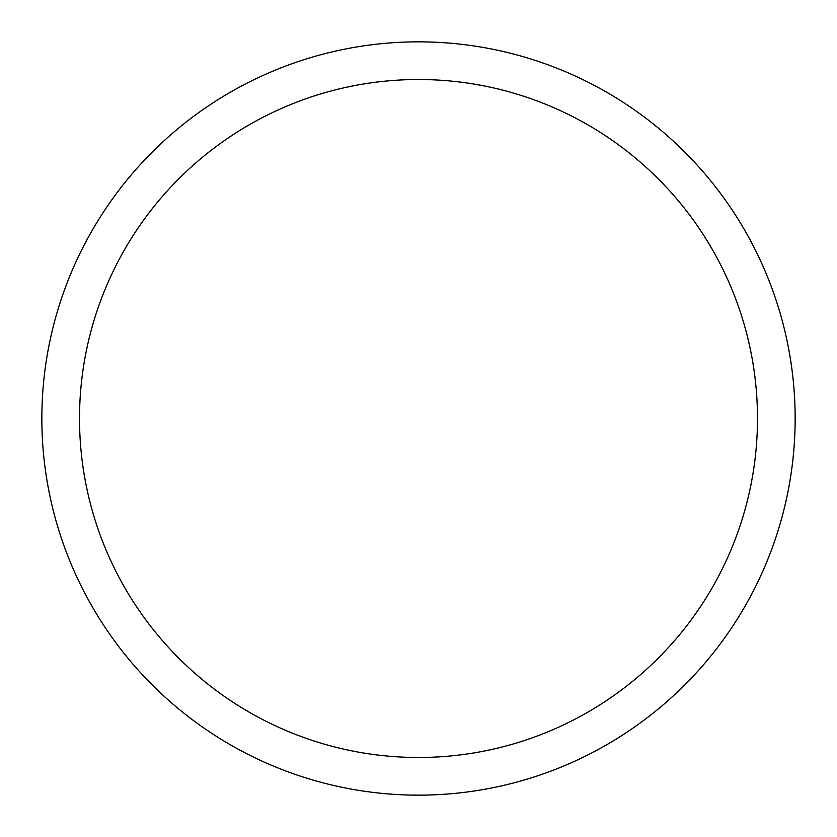 <?xml version="1.0" encoding="UTF-8"?>
<svg xmlns="http://www.w3.org/2000/svg" width="837" height="837" viewBox="0 0 837 837"><rect width="100%" height="100%" fill="white"/><g stroke="black" fill="none" stroke-linecap="round" stroke-linejoin="round"><path stroke-width="1.26" d="M418.5 41.85A376.65 376.65 0 0 1 795.15 418.5A376.65 376.65 0 0 1 418.5 795.15A376.65 376.65 0 0 1 41.85 418.5A376.65 376.65 0 0 1 418.5 41.85M418.5 79.515A338.985 338.985 0 0 1 757.485 418.5A338.985 338.985 0 0 1 418.5 757.485A338.985 338.985 0 0 1 79.515 418.5A338.985 338.985 0 0 1 418.5 79.515"/></g></svg>
